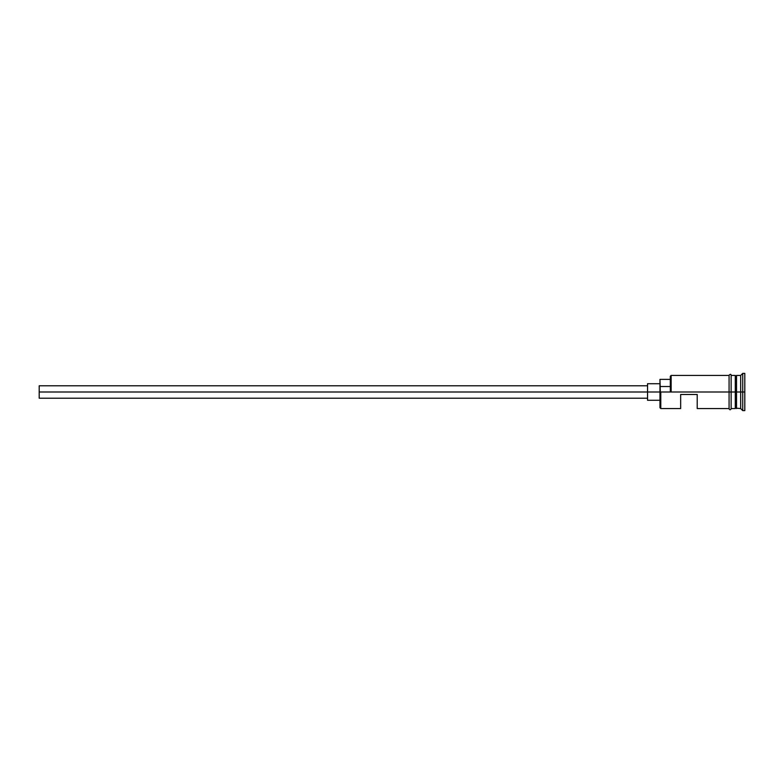 <?xml version="1.0" encoding="UTF-8"?>
<svg xmlns="http://www.w3.org/2000/svg" width="784" height="784" viewBox="0 0 784 784"><rect width="100%" height="100%" fill="white"/><g stroke="black" fill="none" stroke-linecap="round" stroke-linejoin="round"><path stroke-width="1.18" d="M660.794 392L659.961 392L659.961 407.729L659.961 392L660.794 392L659.961 391.49L659.961 392L39.2 392L39.2 398.203L39.2 392L647.545 392L647.545 400.281L647.545 392L659.961 392L659.961 386.522L670.31 386.522L659.961 386.522L659.961 379.378L660.794 408.552L660.794 392L729.071 392L660.794 392M744.8 410.62L742.732 410.62L740.664 408.552L735.696 408.141L735.696 392L735.284 408.552L735.284 375.448L735.696 392L736.107 375.859L736.107 408.141L736.519 375.448L736.519 408.552L736.519 392L740.664 392L740.664 408.552L740.664 392L736.519 392L736.519 375.448L740.664 375.448L740.664 392L740.664 375.448L742.732 373.38L742.732 392L740.664 392L742.732 392L742.732 410.62L742.732 392L744.8 392L742.732 392L742.732 373.38L744.8 373.38L744.8 410.62L744.8 373.38M680.659 408.552L680.659 394.479L697.211 394.479L697.211 408.552L697.211 394.479L680.659 394.479L680.659 408.552L660.794 408.552L659.961 407.729M731.139 408.552L735.284 408.552L735.284 392L729.071 392L729.071 408.758C729.757 410.101 730.453 410.101 731.139 408.758L731.139 375.242C730.992 373.997 730.306 373.997 729.071 375.242L729.071 392L735.284 392L735.284 375.448L731.139 375.448M670.31 391.49L670.31 376.271L670.31 391.49L671.133 392L671.133 375.448L671.133 392L670.31 391.49M731.139 408.758L731.139 375.242M729.071 375.242L729.071 408.758M647.545 383.719L647.545 392L647.545 383.719L659.961 383.719M39.2 385.797L39.2 392L39.2 385.797L647.545 385.797M647.545 398.203L39.2 398.203M659.961 400.281L647.545 400.281M729.071 408.552L697.211 408.552M729.071 375.448L671.133 375.448L670.31 376.271M659.961 379.378L670.31 379.378"/></g></svg>
